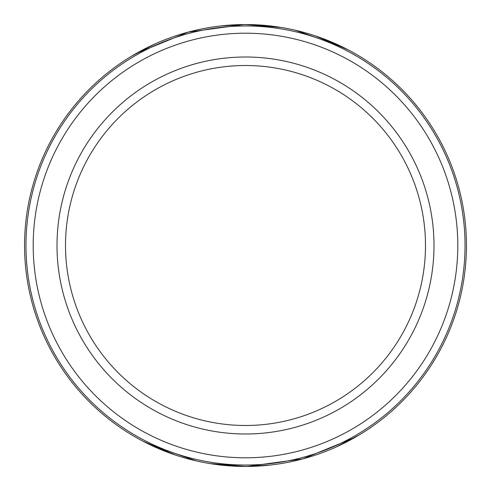 <?xml version="1.0" encoding="UTF-8"?>
<svg xmlns="http://www.w3.org/2000/svg" width="491" height="491" viewBox="0 0 491 491"><rect width="100%" height="100%" fill="white"/><g stroke="black" fill="none" stroke-linecap="round" stroke-linejoin="round"><path stroke-width="0.74" d="M466.45 245.5A220.95 220.95 0 0 1 245.5 466.45A220.95 220.95 0 0 1 24.55 245.5A220.95 220.95 0 0 1 245.5 24.55A220.95 220.95 0 0 1 466.45 245.5A220.95 220.95 0 0 0 245.5 24.55A220.95 220.95 0 0 0 24.55 245.5A220.95 220.95 0 0 0 245.5 466.45A220.95 220.95 0 0 0 466.45 245.5M359.001 435.069L335.556 447.27M269.7 465.13L245.5 466.45L210.025 463.584L245.5 466.45L210.025 463.584L245.5 466.45L220.551 465.038M175.477 455.059L143.028 441.249L175.477 455.059M270.449 25.962L245.5 24.55L280.975 27.416L245.5 24.55L280.975 27.416L245.5 24.55L221.288 25.876M315.523 35.941L347.972 49.751L315.523 35.941M131.999 55.931L155.457 43.724M341.926 46.7L295.116 30.19M354.754 437.549L302.824 458.882L247.2 466.444M149.074 444.3L195.884 460.81M136.246 53.451L188.176 32.118L243.8 24.556M25.968 245.5A219.532 219.532 0 0 1 245.5 25.968A219.532 219.532 0 0 1 465.032 245.5A219.532 219.532 0 0 1 245.5 465.032A219.532 219.532 0 0 1 25.968 245.5M33.204 245.5A212.296 212.296 0 0 1 245.5 33.204A212.296 212.296 0 0 1 457.796 245.5A212.296 212.296 0 0 1 245.5 457.796A212.296 212.296 0 0 1 33.204 245.5M433.995 245.5A188.495 188.495 0 0 1 245.5 433.995A188.495 188.495 0 0 1 57.005 245.5A188.495 188.495 0 0 1 245.5 57.005A188.495 188.495 0 0 1 433.995 245.5M65.512 245.5A179.988 179.988 0 0 1 245.5 65.512A179.988 179.988 0 0 1 425.488 245.5A179.988 179.988 0 0 1 245.5 425.488A179.988 179.988 0 0 1 65.512 245.5"/></g></svg>

